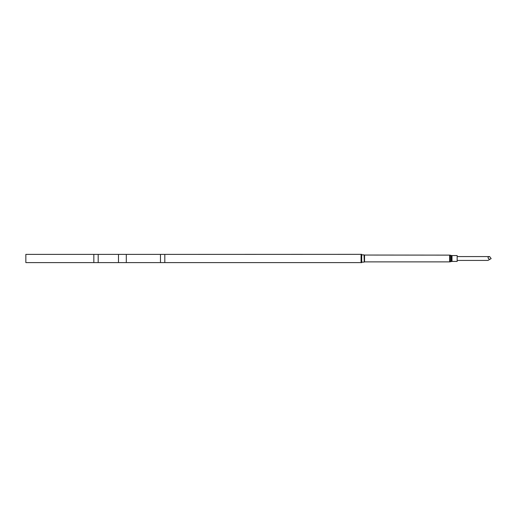 <?xml version="1.0" encoding="UTF-8"?>
<svg xmlns="http://www.w3.org/2000/svg" width="517" height="517" viewBox="0 0 517 517"><rect width="100%" height="100%" fill="white"/><g stroke="black" fill="none" stroke-linecap="round" stroke-linejoin="round"><path stroke-width="0.78" d="M488.391 258.481L489.638 259.463C487.499 257.886 487.499 256.917 489.638 256.568L491.15 258.59L487.964 260.432L457.157 260.432M457.157 256.568L489.638 256.568M457.157 258.5L457.157 261.434L451.987 261.434L451.987 255.566L457.157 255.566L457.157 258.5M361.706 254.338L361.706 262.662L361.157 262.662L361.157 254.338L361.706 254.338M361.066 254.396L361.066 262.604L164.813 262.604L164.813 254.396L361.157 254.338M164.813 262.604L160.464 262.604L160.464 254.396L164.813 254.396M160.464 262.604L126.297 262.604L126.297 254.396L160.464 254.396M126.297 262.604L118.483 262.604L118.483 254.396L126.297 254.396M118.483 262.604L98.185 262.604L98.185 254.396L118.483 254.396M98.185 262.604L93.835 262.604L93.835 254.396L98.185 254.396M93.835 262.604L25.85 262.604L25.85 254.396L93.835 254.396M451.987 255.566L451.283 255.469L451.283 261.531L451.987 261.434M364.343 255.049L364.246 262.048L364.343 255.049L449.648 255.127L450.352 255.224L450.352 261.776L451.283 261.531M449.648 255.127L449.648 261.873L450.352 261.776M364.537 255.127L364.537 261.873L449.648 261.873M364.246 262.048L364.052 254.868L361.706 254.868M361.706 262.132L364.052 262.132M451.283 255.469L450.352 255.224"/></g></svg>
